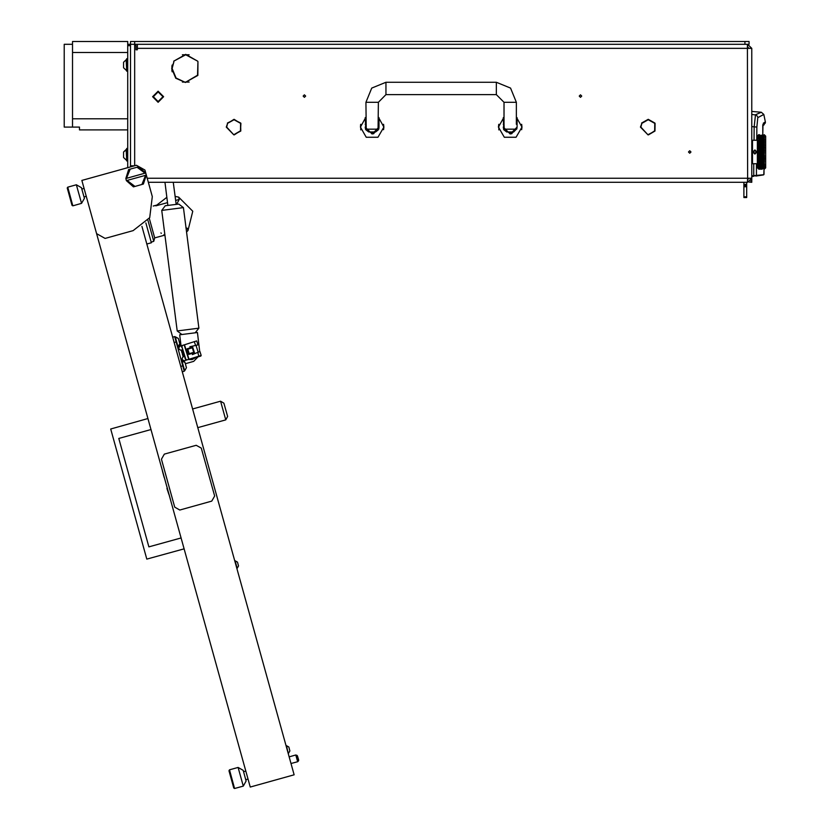 <?xml version="1.0" encoding="UTF-8"?>
<svg xmlns="http://www.w3.org/2000/svg" width="830" height="830" viewBox="0 0 830 830"><rect width="100%" height="100%" fill="white"/><g stroke="black" fill="none" stroke-linecap="round" stroke-linejoin="round"><path stroke-width="1.25" d="M137.417 44.26L137.417 48.399L751.814 48.399L751.814 178.191L747.674 178.191L747.425 182.33L747.674 179.571L749.054 178.191M747.674 182.33L751.814 178.191L751.814 182.33L749.054 182.092M130.518 45.64L127.758 45.64L127.758 44.26L130.518 44.26L130.518 166.031L134.533 165.761L130.518 165.761M744.915 41.5L130.518 41.5L130.518 44.26L744.915 44.26L744.915 41.5L749.054 41.5L749.054 44.26L744.915 44.26M498.789 129.864L498.789 124.344L498.457 127.104L504.329 137.261L516.063 137.261L521.935 127.104L521.769 125.154M521.655 129.656L521.935 127.104L516.405 117.144M360.728 129.864L360.728 124.344L360.396 127.104L366.258 137.261L378.003 137.261L383.865 127.104L383.699 125.154M383.585 129.656L383.865 127.104L378.345 117.144M513.646 131.929L506.746 131.929L513.646 131.929L516.405 129.169L504.256 129.169L503.986 124.344L503.291 124.344M375.585 131.929L368.676 131.929L366.009 129.864L366.196 129.169L378.065 129.169L378.252 129.864L375.585 131.929M746.71 182.33L746.71 197.519L743.939 197.519L743.939 196.814L746.71 196.814M746.71 185.775L743.939 185.775L743.939 184.395L746.71 184.395M746.71 186.781L743.939 186.781L743.939 186.107L746.71 186.107M751.814 136.763L751.814 167.141M751.949 140.768L752.499 140.218L752.499 163.686L751.949 163.137M764.202 137.168L764.243 134.699L765.623 136.079L765.623 167.826L764.254 169.196M760.27 138.734L759.388 141.017L759.792 139.751L759.388 141.017L758.911 139.917L758.475 140.913L758.911 137.956L759.398 138.9L759.865 137.956L760.353 138.9L760.83 137.956L761.307 138.9L761.784 137.956L762.272 138.9L762.739 137.956L763.227 138.9L763.704 137.956L764.191 138.9L764.316 137.199M764.243 140.54L764.306 138.921M764.316 143.154L764.254 141.225M764.399 145.551L764.254 143.725M764.399 148.404L764.316 146.329M764.399 151.361L764.254 148.954L764.482 149.929L764.108 148.954L763.704 150.209L763.299 148.954L763.704 147.719L764.108 148.954M764.243 154.525L764.254 151.952L764.482 152.886L764.108 151.952L763.704 153.218L763.299 151.952L763.704 150.687L764.108 151.952M764.337 157.524L764.254 154.951L764.482 155.822L764.15 154.919L763.704 156.185L763.299 154.951L763.704 153.695L764.108 154.951M764.357 160.138L764.389 158.333M764.264 162.67L764.295 160.719M764.306 164.973L764.181 162.888L762.262 166.778L761.857 166.093L762.262 165.326L762.666 166.093M764.316 166.706L764.482 164.361M764.306 168.034L764.482 166.197M764.337 168.791L764.482 167.598M758.879 167.453L758.475 166.757L758.475 168.967L759.315 169.216L757.334 167.826L757.334 136.079L758.713 134.699L758.537 135.767M758.651 163.396L758.475 166.757M764.243 145.655L758.911 161.715L758.475 160.574L758.713 164.413M758.558 160.066L758.651 161.279M764.243 142.957L758.911 159.142L758.475 157.897L758.568 160.055M758.558 157.337L758.931 159.184L759.388 158.084L759.792 159.246L759.388 160.366L758.983 159.246M764.482 140.312L758.911 156.362L758.475 155.044L758.662 156.953M758.558 154.442L758.911 156.362L759.388 155.189L759.792 156.424L759.388 157.627L758.983 156.424M758.62 152.71L758.63 154.173M758.662 149.888L758.62 152.689M762.189 138.734L758.641 149.784M758.662 146.952L758.558 148.518M758.516 145.904L758.568 146.588M758.662 144.161L758.475 146.007L759.388 143.538L759.792 144.659M758.537 143.185L758.651 144.119M764.243 148.539L763.704 147.553L764.482 145.26L764.181 146.132L763.704 144.762L764.482 142.646L764.181 143.445L763.704 142.189L763.621 139.751L762.739 142.189L762.739 139.917L761.307 143.445L760.83 139.917L759.388 143.445L759.388 141.017L758.911 142.189L758.475 141.121L758.547 143.03M759.315 138.734L758.827 142.054M758.869 135.383L758.537 138.6M759.388 134.699L758.713 134.792M765.623 136.763L765.623 167.141M238.096 767.47L243.19 770.354L244.674 775.677L246.147 780.999L243.263 786.103L238.096 767.47L229.443 769.877L234.62 788.5L233.77 788.023L228.966 770.728L229.443 769.877M297.586 756.234L298.561 759.74M295.822 755.03L296.933 755.393L298.447 760.892L297.669 761.681L295.822 755.03L289.172 756.877M145.831 222.928L151.34 242.765L146.817 244.02M149.286 218.363L154.712 237.888L164.568 235.16L163.852 234.807L164.568 235.16M147.979 220.334L153.809 241.364L154.712 237.888M238.552 565.987L237.224 568.332L238.552 565.987L237.484 562.138L234.755 560.852M237.224 568.332L235.118 560.748L237.463 562.076M238.137 564.514L238.438 565.572M223.944 403.152L227.638 416.463L223.944 403.152L227.638 416.463L223.944 403.152L220.541 401.232L225.708 419.856L227.638 416.463L225.708 419.856L197.779 427.616M76.35 184.779L81.444 187.663L83.851 196.295L84.401 198.297L81.516 203.402L76.35 184.779L67.707 187.175L72.874 205.799L72.023 205.321L68.122 191.284L67.22 188.026L67.707 187.175L67.22 188.026M288.55 753.246L289.877 750.911L288.799 747L286.091 745.765M288.197 753.35L286.443 745.672L288.788 747L286.443 745.672M289.473 749.438L289.66 750.133M200.736 355.572L200.87 356.122L198.495 356.693M178.419 338.785L178.575 339.335M174.663 336.596L172.661 337.146L174.674 336.627L184.26 371.186L182.268 371.736M184.457 356.35L182.974 356.817L182.071 358.55L182.486 359.867L184.219 360.77L201.202 355.437L199.968 351.474L198.173 352.211L199.968 351.474M182.382 349.772L180.909 350.229L179.176 349.326L178.761 348.009L179.664 346.276L194.355 341.659L196.658 340.943L197.903 344.896L196.005 345.322L197.903 344.896M180.608 342.105L179.425 342.406L179.218 341.649M178.336 338.474L175.244 336.721L178.045 346.836L179.799 343.734L178.336 338.474L174.736 336.866M186.148 366.621L185.277 363.478M186.439 367.69L184.696 370.782L186.439 367.69L184.986 362.43L181.376 360.811M184.187 370.917L184.696 370.782L181.884 360.666M185.069 362.731L185.225 363.281M185.962 227.804L187.29 228.302L187.995 230.564L192.726 211.214L178.699 197.084L175.109 196.399L173.304 182.33L176.136 204.377L178.741 204.045L165.315 205.767L167.919 205.435L164.952 182.33M199.729 351.578L197.467 332.488L179.664 334.781L181.085 345.83M127.758 58.754L126.648 58.754L126.648 71.183L127.758 71.183M126.129 70.218L123.608 67.707L123.608 62.24L126.129 59.729L126.648 70.218M126.129 159.962L123.608 157.451L123.608 151.983L126.129 149.473L126.648 159.962M127.758 148.497L126.648 148.497L126.648 160.927L127.758 160.927M496.392 82.232L496.392 94.651L503.986 102.246L516.405 102.246L510.543 88.094L496.392 82.232L385.94 82.232L371.778 88.094L365.916 102.246L366.196 129.169M496.392 94.651L385.94 94.651L385.94 82.232M385.94 94.651L378.345 102.246L365.916 102.246M178.741 204.045L183.378 207.625L161.736 210.405L177.226 330.911L181.863 334.5L177.226 330.911L198.858 328.13L195.278 332.768L198.858 328.13L186.511 232.006L187.995 230.564M751.814 126.554L756.846 127.073L757.811 117.694L763.776 114.416L761.328 112.289L751.814 111.448M762.926 125.091L762.801 134.699L762.822 125.216M762.874 125.517L765.374 122.954L765.374 121.865L763.268 123.307M751.814 176.593L753.837 176.313L753.744 175.618L751.814 175.887L751.814 176.593L756.431 175.338L756.483 163.686M751.814 114.467L756.472 115.059L758.029 117.414M764.254 134.968L764.409 136.13M764.254 135.747L764.482 136.307M764.254 137.023L764.482 137.707M764.254 138.745L764.482 139.544M764.254 140.872L764.482 141.754L764.181 141.048M764.254 146.059L764.482 147.024L764.108 146.049L763.704 147.252L763.299 146.049L763.704 144.876L764.108 146.049M764.316 157.275L764.482 158.644L764.181 157.773L763.704 159.028L763.704 156.652L764.108 157.856M764.243 160.211L764.482 161.259L764.181 160.46L763.704 161.653L763.299 160.584L763.704 159.464L764.108 160.584M763.776 161.85L764.181 160.46L763.704 161.715L764.295 162.877M759.388 162.856L758.911 161.715L758.475 162.784L759.388 160.792L759.388 162.856L758.983 161.85M759.388 160.366L758.911 159.142L758.475 160.346L758.827 159.246M759.388 157.627L758.911 156.362L758.475 157.648L758.827 156.424M764.306 141.339L762.739 144.762L762.262 143.445L763.144 140.861L758.713 153.82L759.388 152.191L759.388 154.712L758.983 153.457M758.827 153.457L759.388 154.909L758.911 156.185L758.713 155.594M763.144 138.734L758.713 150.811L759.388 149.193L759.792 150.448M758.827 150.448L759.388 151.952L758.911 153.218L758.713 152.616M758.475 148.861L759.388 146.277L759.388 148.715L758.983 147.491M758.827 147.491L759.388 148.995L758.911 150.209L758.713 149.607M764.378 144.015L764.108 143.32L762.739 147.553L762.262 146.132L763.227 143.445L762.666 142.054L761.307 146.132L760.83 144.762L761.784 142.189L760.83 139.917L761.224 140.861L759.388 146.132L758.911 144.876L758.485 145.976M758.827 144.659L758.475 143.559L758.475 146.007M759.388 143.538L760.747 139.751L759.388 143.445L758.911 142.252L758.475 143.331M758.475 137.147L758.879 136.452M759.388 140.675L758.983 139.751L758.558 140.612M762.241 166.747L761.784 167.494L761.38 166.903L761.784 166.228L762.189 166.903M764.181 162.856L763.704 163.987L764.243 163.365M763.227 165.326L763.704 164.33L764.108 165.17L763.227 166.778L762.822 166.093L763.227 165.326L763.621 166.093M762.282 166.747L762.739 166.228L763.144 166.903L762.739 167.494L762.345 166.903M764.181 163.23L763.704 161.715L763.227 162.856L763.227 160.792L763.621 161.85M763.227 162.856L761.307 166.778L760.903 166.093L761.307 165.326L761.712 166.093M761.286 166.747L760.83 167.494L760.425 166.903L760.83 166.228L761.224 166.903M763.704 161.653L763.227 162.888L763.704 162.047L764.108 163.043L763.704 163.987L763.299 163.043M764.243 157.451L762.262 162.888L762.822 164.153L763.227 163.23L763.621 164.153M762.262 165.326L762.739 164.33L763.144 165.17M763.704 159.028L764.285 160.678M764.16 166.747L763.704 167.494L763.299 166.903L763.704 166.228L764.108 166.903M763.704 166.228L764.254 165.16M763.704 159.464L762.262 162.856L762.262 160.792L762.666 161.85M763.227 163.23L762.739 163.987L762.262 162.888L760.903 166.093M760.809 165.927L760.342 166.778L759.948 166.093L760.342 165.326L760.747 166.093M760.322 166.747L759.865 167.494L759.46 166.903L759.865 166.228L760.27 166.903M762.739 164.33L762.822 161.85M762.262 162.856L761.784 163.987L762.262 163.23L762.666 164.153M764.482 156.88L764.181 157.773L763.704 156.362L764.181 154.909L763.227 157.627L763.776 159.246L764.243 158.25M761.307 165.326L761.784 164.33L762.189 165.17M763.704 156.185L762.262 160.366L761.857 159.246L762.262 158.084L762.666 159.246M763.704 164.33L762.262 160.46L763.227 157.773L761.784 161.653L761.784 159.464L762.189 160.584M762.262 160.366L761.307 162.856L760.903 161.85L761.307 160.792L761.712 161.85M761.784 161.653L759.388 166.778L758.983 166.093L759.388 165.326L759.792 166.093M759.367 166.747L758.713 167.214M761.307 162.856L761.857 161.85M764.254 154.951L764.181 151.952L763.144 154.951L763.299 157.856M760.342 165.326L760.83 164.33L761.224 165.17M761.307 163.23L760.851 164.039L761.307 163.23L761.712 164.153M760.322 137.168L759.865 137.676L759.46 137.002L759.865 136.421L760.27 137.002M760.809 137.977L760.342 138.579L759.792 137.811L759.388 138.579L758.983 137.811L759.388 137.126L759.792 137.811M760.363 137.168L760.83 136.421L761.224 137.002L760.83 137.676L760.425 137.002M759.367 137.168L758.713 137.344M763.704 147.252L762.739 150.469L762.189 148.954L761.307 151.952L760.747 150.448L759.792 153.457M764.254 151.952L763.621 150.448L762.739 153.436L762.262 151.952L763.227 149.193L762.666 147.491L762.262 148.995L763.227 146.277L762.666 144.659L760.83 150.209L760.83 147.719L761.224 148.954M759.388 154.712L760.342 152.191L760.747 153.457M760.83 150.209L761.307 149.193L761.712 150.448M760.342 152.191L760.83 150.687L760.83 153.218L760.425 151.952M763.704 144.876L763.227 143.445L763.704 142.252L764.108 143.32M761.307 149.193L762.262 146.277L762.666 147.491M763.704 150.209L763.227 151.952L762.666 150.448L761.307 154.909L760.83 153.436L761.784 150.469L760.83 147.553L759.865 150.209L759.865 147.719L760.27 148.954M760.83 147.252L761.307 146.132L760.83 147.252L760.425 146.049L760.83 144.876L761.224 146.049M759.865 150.209L759.388 151.952L759.865 150.687L760.27 151.952M759.865 150.687L760.425 148.954M764.108 138.734L763.704 139.917L764.243 139.015M763.704 153.218L762.739 156.362L762.262 154.909L763.227 151.952L761.307 157.773L760.83 156.362L762.262 152.191L761.307 146.132L761.784 144.876L762.189 146.049M761.784 144.876L762.262 143.538L762.666 144.659M763.704 162.047L761.784 156.362L761.307 157.773L762.262 155.189L762.262 157.773L762.822 156.424L762.739 153.436L761.784 156.362L761.307 154.909L760.83 156.185L760.425 154.951L760.83 153.695L761.224 154.951M760.83 156.185L760.342 157.627L760.342 155.189L760.747 156.424M760.342 157.627L759.865 159.028L759.46 157.856L759.865 156.652L760.27 157.856M759.388 160.792L758.911 161.653L758.713 161.144M762.666 156.424L761.307 160.46L761.307 157.773L759.865 161.715L759.388 160.46L760.83 156.652L761.224 157.856L760.83 159.028L760.425 157.856M763.704 150.687L763.299 148.954M760.83 153.218L759.865 156.185L759.46 154.951M762.262 155.189L761.224 151.952M759.388 158.084L758.911 159.028L758.713 158.468M760.83 159.028L760.342 160.46L759.46 157.856M763.704 147.719L763.299 146.049M762.241 137.168L761.784 137.676L761.38 137.002L761.784 136.421L762.189 137.002M762.729 137.977L762.262 138.579L761.712 137.811L761.307 138.579L760.903 137.811L761.307 137.126L761.712 137.811M761.224 138.734L760.83 139.917L761.307 138.89L761.712 139.751M762.282 137.168L762.739 136.421L762.262 136.888L761.857 136.307L762.666 136.307M759.388 146.277L760.342 143.445L759.315 140.861L758.713 141.37M762.262 146.277L761.255 143.362L760.83 144.762L760.342 143.445L760.83 142.189L759.865 139.917L760.342 138.89L760.747 139.751M764.16 137.168L763.704 137.676L763.299 137.002L763.704 136.421L764.108 137.002M760.83 144.876L759.792 147.491M764.243 138.465L763.621 137.811L763.227 138.579L762.822 137.811L763.227 137.126L763.621 137.811M759.865 147.719L760.342 146.277L760.747 147.491M763.704 142.252L762.739 139.917L763.227 138.89L763.621 139.751M762.262 143.538L761.784 142.189L762.262 141.048L762.666 142.054M763.206 137.168L762.739 137.676L762.345 137.002M762.262 141.048L761.784 139.917L762.262 138.89L762.666 139.751M762.262 158.084L761.307 160.366L760.903 159.246M761.307 160.366L760.83 161.653L760.83 159.464L761.224 160.584M761.307 160.792L758.983 166.093M761.784 164.33L760.83 161.715L760.342 162.856L760.342 160.792L760.747 161.85M762.262 163.23L761.38 160.584M760.342 162.856L759.865 163.987L760.342 163.23L760.747 164.153M759.388 165.326L759.865 164.33L760.27 165.17M760.342 163.23L760.83 162.047L760.83 163.987L760.425 163.043M763.704 156.652L763.299 154.951M762.262 160.792L761.224 157.856M760.342 160.792L759.792 161.85M759.388 163.23L759.865 161.715L758.911 163.987L759.388 163.23L759.792 164.153M760.83 162.047L760.425 160.584M760.83 164.33L759.948 161.85M763.704 153.695L763.299 151.952M171.727 68.423L175.753 78.259L185.526 82.44L176.053 77.968L172.142 68.423L173.864 61.804L171.727 68.423M581.726 96.041L580.492 94.796L579.247 96.041L580.492 97.276L581.726 96.041M305.596 96.041L304.361 94.796L303.116 96.041L304.361 97.276L305.596 96.041M690.923 151.952L689.678 150.707L688.443 151.952L689.678 153.197L690.923 151.952M648.469 134.481L655.015 131.005L655.119 123.39L655.015 131.005L648.479 134.896L654.663 130.798L654.756 123.587M234.278 134.896L240.461 130.798L240.555 123.587L240.825 131.005L234.268 134.481L240.461 130.798L240.928 123.39M240.71 123.016L234.06 119.717L227.773 123.234L234.06 119.302L240.358 123.234L234.06 119.717L227.42 123.016M654.912 123.016L648.261 119.302L641.621 123.016M654.559 123.234L648.261 119.717L641.974 123.234M197.768 61.233L185.744 54.407L173.709 61.233L185.744 54.822L197.768 61.233M185.941 82.025L197.872 75.426L197.976 61.596L197.519 75.219L185.941 82.025L189.126 82.025M763.974 169.216L763.839 174.736L753.744 175.618L753.785 163.686M762.832 125.071L762.895 124.5M153.291 96.726L158.125 101.561L162.96 96.726L158.125 91.891L153.291 96.726M163.655 96.726L158.125 102.246L152.606 96.726L158.125 91.207L163.655 96.726M503.779 129.656L503.291 127.104L510.201 134.004L517.1 127.104L516.82 129.044M506.746 131.929L504.069 129.864L511.612 133.858L517.1 127.104L517.1 117.611M365.719 129.656L365.231 127.104L372.131 134.004L379.03 127.104L378.75 129.044M366.009 129.864L373.542 133.858L379.03 127.104L379.03 117.611M759.792 168.625L758.983 168.625L759.824 168.521M763.144 140.861L762.739 139.917L762.48 140.529L762.739 141.857M758.983 135.28L759.792 135.28L758.952 135.383M762.739 159.028L762.345 157.856M764.181 154.712L763.776 153.457M762.739 161.653L762.345 160.584M761.307 165.014L760.903 164.153M764.181 157.627L763.776 156.424M758.983 167.598L759.388 167.017L759.792 167.598L759.388 168.085L758.942 167.453M764.181 160.366L763.776 159.246M761.307 157.627L760.903 156.424M762.262 152.191L762.666 153.457M764.181 148.715L763.776 147.491M762.739 153.218L762.345 151.952M762.739 156.185L762.345 154.951M759.388 165.014L758.983 164.153M764.181 151.714L763.776 150.448M764.181 165.014L763.776 164.153M762.666 167.598L761.857 167.598L762.718 167.453M760.903 168.625L761.712 168.625L760.425 168.168L760.83 167.691L760.83 168.687M764.243 166.685L763.776 166.093M762.739 168.687L762.739 167.691L763.144 168.168L761.857 168.625L762.666 168.625M760.903 169.144L761.712 169.144L760.892 169.102M764.254 168.158L764.243 167.11M762.739 166.228L762.345 165.17M760.903 167.598L761.307 167.017L761.712 167.598L761.307 168.085L760.851 167.453M759.388 145.821L758.983 144.659M761.857 137.811L762.262 137.126L762.666 137.811M761.307 140.675L760.903 139.751M764.243 136.794L764.181 135.819M762.739 139.575L762.345 138.734M760.83 142.252L761.224 143.32M761.307 143.113L760.903 142.054M763.776 137.811L764.243 137.22M759.388 151.714L758.983 150.448M761.307 145.821L760.903 144.659M762.345 134.958L763.144 134.958L762.314 135.031M758.983 139.751L759.388 138.89L759.792 139.751M762.345 135.736L763.144 135.736L762.303 135.861M759.388 143.113L758.983 142.054M761.307 151.714L760.903 150.448M764.181 143.113L763.776 142.054M762.739 147.252L762.345 146.049M761.307 154.712L760.903 153.457M764.181 145.821L763.776 144.659M762.739 150.209L762.345 148.954M762.262 149.193L762.666 150.448M763.704 139.917L764.108 140.861M762.739 144.441L762.345 143.32M764.181 140.675L763.776 139.751M761.307 148.715L760.903 147.491M764.254 168.936L764.243 168.314M758.983 136.307L759.792 136.307L759.388 136.888L758.983 136.307L759.315 137.002M761.224 135.736L760.425 135.736L761.266 135.861M760.903 135.28L761.712 135.28L760.871 135.383M764.482 141.754L764.306 141.069M759.357 135.861L758.713 135.975M759.907 135.383L760.747 135.28L759.948 135.28M759.419 135.861L760.27 135.736L759.46 135.736M758.713 167.93L758.983 168.625M763.662 168.521L762.822 168.625L763.621 168.625M760.778 168.521L759.907 168.521M761.338 168.044L762.189 168.168L761.38 168.168M760.799 167.453L760.342 168.085L759.948 167.598L760.342 167.017L760.747 167.598M760.311 168.044L759.419 168.044M763.673 167.453L763.227 168.085L762.822 167.598L763.227 167.017L763.621 167.598M760.799 136.452L759.948 136.307L760.747 136.307M761.338 135.861L762.189 135.736L761.38 135.736M763.662 135.383L762.822 135.28L763.621 135.28M760.83 147.719L759.388 143.445L758.911 144.762L760.83 150.687M762.77 136.452L763.227 135.819L763.621 136.307L763.227 136.888L762.822 136.307M759.865 164.33L759.388 162.888L758.713 163.541M756.918 151.952L754.854 154.027L752.779 151.952L754.854 149.877L756.918 151.952M133.07 230.647L149.722 217.626L152.295 196.648L144.908 170.046L136.411 165.243L81.859 180.38L96.633 233.593L105.13 238.397L133.07 230.647M192.332 347.791L187.808 349.191L189.199 353.705L193.722 352.314L192.332 347.791M188.835 354.41L187.103 348.818L192.705 347.085L194.428 352.688L188.835 354.41M641.766 123.587L640.874 127.104L648.054 134.896L640.459 127.104L641.766 123.587L640.459 127.104M226.268 127.104L227.565 123.587L226.673 127.104L233.853 134.896L226.268 127.104L227.565 123.587L226.673 127.104M172.142 65.041L172.142 71.805M182.361 82.025L185.536 82.025M182.361 54.822L189.126 54.822M137.417 48.399L137.417 49.779L136.037 49.779L136.037 45.64L134.657 44.26L134.657 165.73M130.518 166.031L130.518 166.872M147.169 178.191L747.674 178.191L747.425 44.26M747.591 47.02L749.054 48.399M751.814 48.399L747.674 44.26L747.674 47.02M152.295 196.648L148.321 182.33L747.425 182.33M171.935 66.027L171.935 70.82L171.935 66.027M754.003 140.218L754.117 126.762L755.539 114.799L761.328 112.289M755.85 176.022L763.413 174.964M756.721 140.218L756.846 127.073M503.468 128.64L503.634 129.252M503.986 117.144L498.457 127.104M521.935 127.104L521.603 124.344M498.623 125.143L498.789 124.344M503.291 117.611L503.852 129.812M365.397 128.64L365.574 129.252M365.916 117.144L360.396 127.104M383.865 127.104L383.533 124.344M360.562 125.143L360.728 124.344M365.231 117.611L365.781 129.812M504.069 129.864L504.256 129.169M503.986 102.246L503.986 124.344M516.405 102.246L516.405 124.344M378.065 129.169L378.345 102.246M743.939 182.33L743.939 184.395M743.939 185.09L746.71 185.09M743.939 186.781L743.939 196.814M757.334 140.218L752.499 140.218M757.334 163.686L752.499 163.686M762.189 169.216L761.38 169.216L762.189 169.216M760.27 169.216L759.46 169.216L760.27 169.216M758.713 134.854L759.315 134.958L758.713 135.083M758.713 135.518L759.315 135.736M763.227 157.627L762.822 156.424M763.227 155.189L763.621 156.424M762.739 156.652L763.144 157.856M760.342 165.014L759.948 164.153M759.865 165.948L759.46 165.17M758.713 166.56L759.315 166.903M762.739 159.464L763.144 160.584M761.784 162.047L762.189 163.043M761.784 163.987L761.38 163.043M763.227 158.084L763.621 159.246M763.227 160.366L762.822 159.246M760.83 166.228L760.425 165.17M762.739 162.047L763.144 163.043M762.262 165.014L761.857 164.153M761.784 165.948L761.38 165.17M759.46 168.168L760.27 168.168M761.307 155.189L761.712 156.424M760.342 158.084L760.747 159.246M760.342 160.366L759.948 159.246M762.262 154.712L761.857 153.457M761.784 153.695L762.189 154.951M761.784 156.185L761.38 154.951M758.713 162.535L759.315 163.043M759.865 159.464L760.27 160.584M759.865 161.653L759.46 160.584M763.227 151.714L762.822 150.448M763.227 149.193L763.621 150.448M762.739 150.687L763.144 151.952M761.784 159.028L761.38 157.856M761.784 156.652L762.189 157.856M761.307 158.084L761.712 159.246M762.739 153.695L763.144 154.951M762.262 157.627L761.857 156.424M759.865 163.987L759.46 163.043M759.865 162.047L760.27 163.043M758.713 164.745L759.315 165.17M758.911 166.228L758.713 165.585M763.227 152.191L763.621 153.457M763.227 154.712L762.822 153.457M763.704 165.948L763.299 165.17M763.227 165.014L762.822 164.153M759.948 168.625L760.747 168.625M759.315 146.049L758.911 147.252L758.713 146.671M761.784 139.575L761.38 138.734M762.739 136.213L763.144 137.002M760.342 143.113L759.948 142.054M760.342 141.048L760.747 142.054M759.865 142.252L760.27 143.32M759.865 144.441L759.46 143.32M760.83 141.857L760.425 140.861M758.713 148.311L758.911 147.719L759.315 148.954M759.865 147.252L759.46 146.049M759.865 144.876L760.27 146.049M762.262 140.675L761.857 139.751M761.784 139.917L762.189 140.861M761.784 141.857L761.38 140.861M760.83 144.441L760.425 143.32M760.342 143.538L760.747 144.659M760.342 145.821L759.948 144.659M761.307 141.048L761.712 142.054M758.713 151.299L758.911 150.687L759.315 151.952M760.342 148.715L759.948 147.491M763.227 140.675L762.822 139.751M762.262 143.113L761.857 142.054M763.704 139.575L763.299 138.734M761.307 143.538L761.712 144.659M761.784 142.252L762.189 143.32M761.784 144.441L761.38 143.32M759.948 137.811L760.342 137.126L760.747 137.811M758.911 139.917L759.315 140.861M759.865 139.575L759.46 138.734M759.315 143.32L758.911 144.441L758.713 143.901M760.83 139.575L760.425 138.734M759.865 141.857L759.46 140.861M759.865 139.917L760.27 140.861M759.388 141.048L759.792 142.054M760.342 140.675L759.948 139.751M760.342 154.712L759.948 153.457M759.865 153.695L760.27 154.951M758.713 157.233L758.911 156.652L759.315 157.856M763.704 144.441L763.299 143.32M763.227 143.538L763.621 144.659M763.227 145.821L762.822 144.659M762.262 148.715L761.857 147.491M761.784 147.719L762.189 148.954M761.784 150.209L761.38 148.954M762.739 144.876L763.144 146.049M761.784 153.218L761.38 151.952M761.784 150.687L762.189 151.952M761.307 152.191L761.712 153.457M758.713 160.003L758.911 159.464L759.315 160.584M762.739 147.719L763.144 148.954M762.262 151.714L761.857 150.448M763.227 146.277L763.621 147.491M763.227 148.715L762.822 147.491M759.865 153.218L759.46 151.952M758.713 154.297L758.911 153.695L759.315 154.951M760.342 149.193L760.747 150.448M760.342 151.714L759.948 150.448M763.704 141.857L763.299 140.861M763.227 141.048L763.621 142.054M763.227 143.113L762.822 142.054M762.739 142.252L763.144 143.32M761.784 147.252L761.38 146.049M761.307 146.277L761.712 147.491M762.262 145.821L761.857 144.659M759.315 134.699L758.713 134.699M759.388 155.189L760.83 159.464M759.388 152.191L760.83 156.652M760.83 153.695L759.388 149.193M755.881 152.554L755.881 151.351L754.854 150.759L753.816 151.351L753.816 152.554L754.854 153.145L755.881 152.554M141.92 226.372L294.162 774.836L250.255 787.027L96.633 233.593M125.766 168.189L127.758 167.639L127.758 45.64M243.263 786.103L234.62 788.5L233.77 788.023L234.62 788.5L243.263 786.103L234.62 788.5M245.825 771.06L243.564 771.692M248.035 779.038L245.773 779.671L248.035 779.038M151.008 429.494L118.815 438.427L148.912 546.856L181.106 537.913M184.156 548.889L146.796 559.119L110.681 429.006L147.968 418.517M118.815 438.427L148.912 546.856M164.942 235.315L163.852 234.807L164.838 234.527M153.228 206.068L156.258 205.218L155.822 205.892L166.872 197.281M178.699 197.084L179.259 199.387L176.551 204.325M151.153 242.101L153.809 241.364M160.885 232.95L161.373 233.303M161.445 467.072L170.679 500.334M162.452 471.243L164.164 477.385M166.954 488.497L168.915 494.504M192.602 408.993L220.541 401.232M81.516 203.402L72.874 205.799M84.079 188.358L81.817 188.991M86.299 196.347L84.038 196.969M179.799 509.983L211.733 501.113L214.617 496.018L201.317 448.127L196.222 445.243L164.288 454.103L161.404 459.198L174.705 507.099L179.799 509.983M143.414 184.073L141.888 184.488L145.582 175.306L146.256 175.12L143.414 184.073M138.61 166.778L145.665 172.982L144.991 173.169L137.095 167.193L138.61 166.778M146.256 175.12L145.665 172.982M133.464 186.833L126.409 180.618L127.083 180.442L134.979 186.408L133.464 186.833M125.818 178.492L128.66 169.538L130.175 169.113L126.492 178.305L125.818 178.492L126.409 180.618M141.888 184.488L134.979 186.408M127.083 180.442L145.582 175.306M130.175 169.113L137.095 167.193M144.991 173.169L126.492 178.305M185.339 363.716L193.722 361.392L198.619 356.246M199.428 351.692L192.332 354.586M189.852 346.712L197.333 345.021M181.978 346.961L185.298 359.027L186.875 359.94L188.732 359.349L184.177 344.865L182.32 345.446L181.978 346.961L185.723 358.892M198.163 352.211L195.994 345.322M185.298 359.027L186.875 359.94M181.542 347.096L182.32 345.446M165.315 205.767L161.736 210.405M183.378 207.625L198.858 328.13M183.845 356.547L181.625 350.011M188.41 359.452L192.052 359.639L197.706 356.526M126.129 59.729L126.648 59.729M123.608 151.983L126.648 149.473M127.758 44.26L127.758 41.5L72.521 41.5L72.521 52.549L127.758 52.549L72.521 52.549L72.521 118.815L127.758 118.815L72.521 118.815L72.521 127.104L79.431 127.104L79.431 129.864L127.758 129.864M72.521 44.26L64.242 44.26L64.242 127.104L72.521 127.104L72.521 44.26M750.756 180.95L751.814 180.95M186.076 228.634L187.29 228.302M179.259 199.387L175.628 200.393M167.556 202.634L155.822 205.892M198.993 356.578L197.727 352.387M180.784 366.414L182.787 365.864M176.136 341.919L174.144 342.468M179.664 344.284L180.172 346.12M181.282 350.115L181.998 352.719M182.299 353.808L183.129 356.776M184.239 360.76L184.582 362.015M194.355 341.659L195.538 345.425M184.457 344.772L189.012 359.265M134.657 41.5L134.657 44.26M764.015 169.216L764.046 174.269L763.444 174.964M763.776 114.416L765.374 121.865M764.088 124.78L763.258 125.278M762.718 130.559L762.729 131.379M762.791 133.889L762.822 134.553M379.03 124.344L378.345 124.344M365.916 124.344L365.231 124.344M298.447 760.892L298.655 760.083M297.669 761.681L291.019 763.527M296.901 755.31L297.493 755.891M178.045 346.836L177.537 346.971"/></g></svg>
